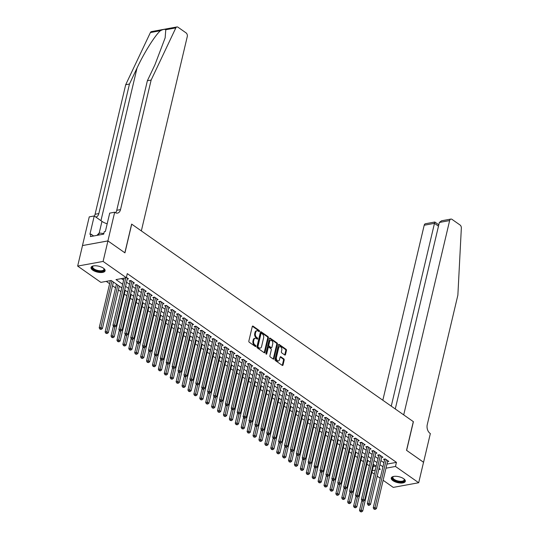 <?xml version="1.0" encoding="UTF-8"?>
<svg xmlns="http://www.w3.org/2000/svg" width="539" height="539" viewBox="0 0 539 539"><rect width="100%" height="100%" fill="white"/><g stroke="black" fill="none" stroke-linecap="round" stroke-linejoin="round"><path stroke-width="0.81" d="M259.495 331.317A0.64 0.418 79.6 0 0 259.219 330.468L253.054 326.142A0.91 0.6 79.6 0 0 252.279 326.54L248.856 341.025A0.91 0.6 79.6 0 0 249.247 342.238L255.419 346.564A0.64 0.418 79.6 0 0 255.681 345.438L254.886 344.879A2.911 1.913 79.6 0 1 253.633 340.998L253.923 339.792A2.911 1.913 79.6 0 1 255.257 338.229A2.911 1.913 79.6 0 1 256.389 338.519L257.184 339.078A0.64 0.418 79.6 0 0 257.453 337.953L256.652 337.394A2.911 1.913 79.6 0 1 255.405 333.513L255.688 332.307A2.911 1.913 79.6 0 1 257.022 330.744A2.911 1.913 79.6 0 1 258.154 331.034L258.956 331.593A0.64 0.418 79.6 0 0 259.495 331.317M258.794 331.485A0.64 0.418 79.6 0 0 258.531 330.596L252.387 326.284M255.257 346.449A0.64 0.418 79.6 0 0 254.994 345.56L254.199 345L254.886 344.879M257.029 338.97A0.64 0.418 79.6 0 0 256.766 338.081L255.964 337.515L256.652 337.394M392.924 480.66A7.236 3.025 13.3 0 1 391.247 478.012A7.236 3.025 13.3 0 1 396.152 476.314A7.236 3.025 13.3 0 1 403.65 478.693A7.236 3.025 13.3 0 1 405.328 481.34A7.236 3.025 13.3 0 1 400.416 483.038A7.236 3.025 13.3 0 1 392.924 480.66M92.701 270.127A7.236 3.025 13.3 0 1 91.024 267.485A7.236 3.025 13.3 0 1 95.929 265.788A7.236 3.025 13.3 0 1 103.421 268.166A7.236 3.025 13.3 0 1 105.098 270.814A7.236 3.025 13.3 0 1 100.193 272.512A7.236 3.025 13.3 0 1 92.701 270.127M284.72 354.965A0.91 0.6 79.6 0 0 285.495 354.568L286.452 350.505A0.91 0.6 79.6 0 0 286.061 349.292L279.209 344.488A0.91 0.6 79.6 0 0 278.441 344.886L275.018 359.372A0.91 0.6 79.6 0 0 275.409 360.578L282.261 365.388A0.91 0.6 79.6 0 0 283.029 364.991L284.188 360.079A0.91 0.6 79.6 0 0 283.797 358.866L280.866 356.811A0.91 0.6 79.6 0 0 280.098 357.209L279.519 359.641A2.432 1.604 79.6 0 1 278.407 360.948A2.432 1.604 79.6 0 1 276.783 359.937A2.432 1.604 79.6 0 1 276.413 357.465L278.67 347.924A2.432 1.604 79.6 0 1 279.781 346.624A2.432 1.604 79.6 0 1 281.405 347.635A2.432 1.604 79.6 0 1 281.776 350.107L281.398 351.697A0.91 0.6 79.6 0 0 281.789 352.91L284.72 354.965M107.908 240.906L124.853 252.791L131.637 224.096L141.339 230.901L187.269 36.591A2.783 1.826 79.6 0 0 186.076 32.892L178.005 27.226A2.783 1.826 79.6 0 0 176.92 26.95A2.783 1.826 79.6 0 0 175.835 27.887L151.136 80.068L120.514 209.604A6.495 4.265 -100.4 0 1 117.536 213.087A6.495 4.265 -100.4 0 1 115.016 212.44L114.686 212.211L107.908 240.906L82.467 245.568L107.935 240.933L124.94 252.858L131.725 224.163L413.312 421.619L406.534 450.314L423.539 462.246L418.695 482.742L393.261 487.397L383.128 480.289M107.935 240.933L103.09 261.428L126.308 277.706L116 279.6L122.656 284.269M386.955 464.092L396.441 462.361L127.278 273.61L126.308 277.706M396.441 462.361L395.478 466.457L418.695 482.742M268.395 337.838A0.91 0.6 79.6 0 0 268.004 336.626L261.152 331.822A0.91 0.6 79.6 0 0 260.384 332.219L256.955 346.705A0.91 0.6 79.6 0 0 257.346 347.918L264.198 352.722A0.91 0.6 79.6 0 0 264.972 352.324L268.395 337.838L267.708 337.966A0.91 0.6 79.6 0 0 267.317 336.754L260.485 331.963M270.18 338.155L277.033 342.959A0.91 0.6 79.6 0 1 277.423 344.172L274.001 358.657A0.91 0.6 79.6 0 1 273.226 359.055L270.295 357A0.91 0.6 79.6 0 1 269.904 355.787L271.292 349.912A0.91 0.6 79.6 0 0 270.901 348.699L268.961 347.332A0.91 0.6 79.6 0 0 268.186 347.729L266.744 353.847A0.64 0.418 79.6 0 1 265.929 353.281L269.412 338.553A0.91 0.6 79.6 0 1 270.18 338.155L269.527 338.276M127.244 279.108L128.504 278.879L126.382 277.39M133.16 283.258L134.42 283.029L130.869 280.536L129.151 280.853L130.189 281.58M139.075 287.408L140.335 287.172L136.785 284.686L135.067 285.003L136.104 285.724M144.991 291.552L146.251 291.323L142.7 288.837L140.982 289.147L142.02 289.874M150.907 295.702L152.166 295.473L148.616 292.98L146.898 293.297L147.935 294.024M156.822 299.852L158.082 299.617L154.531 297.13L152.813 297.447L153.851 298.168M162.738 303.996L163.997 303.767L160.447 301.281L158.729 301.591L159.766 302.318M168.653 308.146L169.913 307.917L166.362 305.424L164.644 305.741L165.682 306.469M174.569 312.297L175.829 312.068L172.285 309.575L170.56 309.891L171.597 310.619M180.484 316.44L181.744 316.211L178.2 313.725L176.475 314.035L177.513 314.763M186.4 320.59L187.66 320.361L184.116 317.875L182.398 318.185L183.428 318.913M192.315 324.741L193.575 324.512L190.031 322.019L188.313 322.335L189.344 323.063M198.231 328.891L199.491 328.655L195.947 326.169L194.229 326.486L195.259 327.207M204.146 333.035L205.413 332.806L201.862 330.319L200.144 330.629L201.175 331.357M210.062 337.185L211.328 336.956L207.778 334.463L206.06 334.78L207.091 335.507M215.977 341.335L217.244 341.099L213.693 338.613L211.975 338.93L213.006 339.651M221.893 345.479L223.159 345.25L219.609 342.764L217.891 343.073L218.922 343.801M227.808 349.629L229.075 349.4L225.524 346.907L223.806 347.224L224.837 347.951M233.724 353.779L234.991 353.55L231.44 351.057L229.722 351.374L230.753 352.102M239.639 357.93L240.906 357.694L237.355 355.208L235.637 355.524L236.668 356.245M245.562 362.073L246.822 361.844L243.271 359.358L241.553 359.668L242.59 360.396M251.477 366.224L252.737 365.994L249.186 363.502L247.468 363.818L248.506 364.546M257.393 370.374L258.653 370.138L255.102 367.652L253.384 367.969L254.421 368.689M263.308 374.517L264.568 374.288L261.017 371.802L259.299 372.112L260.337 372.84M269.224 378.668L270.484 378.439L266.933 375.946L265.215 376.262L266.253 376.99M275.139 382.818L276.399 382.589L272.849 380.096L271.13 380.413L272.168 381.14M281.055 386.968L282.315 386.732L278.764 384.246L277.046 384.563L278.084 385.284M286.97 391.112L288.23 390.883L284.68 388.397L282.962 388.707L283.999 389.434M292.886 395.262L294.146 395.033L290.595 392.54L288.877 392.857L289.915 393.585M298.801 399.412L300.061 399.177L296.511 396.691L294.793 397.007L295.83 397.728M304.717 403.556L305.977 403.327L302.426 400.841L300.708 401.151L301.746 401.878M310.632 407.706L311.892 407.477L308.342 404.984L306.624 405.301L307.661 406.029M316.548 411.857L317.808 411.621L314.257 409.135L312.539 409.451L313.577 410.179M322.463 416L323.723 415.771L320.173 413.285L318.455 413.595L319.492 414.323M328.379 420.15L329.639 419.921L326.088 417.429L324.37 417.745L325.408 418.473M334.295 424.301L335.554 424.072L332.004 421.579L330.286 421.896L331.323 422.623M340.21 428.451L341.47 428.215L337.919 425.729L336.201 426.046L337.239 426.767M346.126 432.595L347.385 432.366L343.835 429.879L342.117 430.189L343.154 430.917M352.041 436.745L353.301 436.516L349.757 434.023L348.032 434.34L349.07 435.067M357.957 440.895L359.217 440.659L355.673 438.173L353.948 438.49L354.985 439.211M363.872 445.039L365.132 444.81L361.588 442.324L359.87 442.634L360.901 443.361M369.788 449.189L371.048 448.96L367.504 446.467L365.786 446.784L366.816 447.511M375.703 453.339L376.963 453.11L373.419 450.617L371.701 450.934L372.732 451.662M381.619 457.49L382.885 457.254L379.335 454.768L377.617 455.084L378.647 455.805M121.403 278.609L123.626 280.165M126.517 282.193L129.542 284.316M132.432 286.344L135.457 288.466M138.348 290.487L141.373 292.61M144.263 294.638L147.288 296.76M150.179 298.788L153.204 300.91M156.094 302.931L159.12 305.054M162.01 307.082L165.035 309.204M167.925 311.232L170.951 313.354M173.841 315.382L176.866 317.505M179.756 319.526L182.782 321.648M185.672 323.676L188.697 325.799M191.588 327.827L194.613 329.949M197.503 331.97L200.528 334.092M203.419 336.12L206.444 338.243M209.334 340.271L212.359 342.393M215.25 344.421L218.275 346.543M221.165 348.565L224.19 350.687M227.081 352.715L230.106 354.837M232.996 356.865L236.021 358.987M238.912 361.009L241.937 363.131M244.827 365.159L247.852 367.281M250.743 369.309L253.775 371.432M256.658 373.453L259.69 375.575M262.574 377.603L265.606 379.726M268.489 381.753L271.521 383.876M274.405 385.904L277.437 388.026M280.32 390.047L283.352 392.17M286.243 394.198L289.268 396.32M292.158 398.348L295.183 400.47M298.074 402.492L301.099 404.614M303.989 406.642L307.014 408.764M309.905 410.792L312.93 412.914M315.82 414.942L318.845 417.065M321.736 419.086L324.761 421.208M327.651 423.236L330.676 425.359M333.567 427.387L336.592 429.509M339.482 431.53L342.508 433.652M345.398 435.68L348.423 437.803M351.313 439.831L354.339 441.953M357.229 443.981L360.254 446.097M363.145 448.125L366.17 450.247M369.06 452.275L372.085 454.397M374.976 456.425L378.001 458.548M380.891 460.569L383.916 462.691M387.534 461.633L388.801 461.404L385.25 458.918L383.532 459.228L384.563 459.956M106.277 281.378L109.633 283.73M112.516 285.751L115.548 287.873M118.432 289.901L120.911 291.639M124.347 294.051L126.827 295.79M130.263 298.195L132.742 299.933M136.185 302.345L138.658 304.084M142.101 306.496L144.573 308.234M148.016 310.646L150.489 312.377M153.932 314.789L156.404 316.528M159.847 318.94L162.327 320.678M165.763 323.09L168.242 324.828M171.678 327.234L174.158 328.972M177.594 331.384L180.073 333.122M183.509 335.534L185.989 337.273M189.425 339.678L191.904 341.416M195.34 343.828L197.82 345.566M201.256 347.978L203.735 349.717M207.171 352.129L209.651 353.867M213.087 356.272L215.566 358.011M219.002 360.423L221.482 362.161M224.918 364.573L227.397 366.311M230.833 368.716L233.313 370.455M236.749 372.867L239.228 374.605M242.665 377.017L245.144 378.755M248.58 381.167L251.059 382.899M254.496 385.311L256.975 387.049M260.411 389.461L262.891 391.199M266.327 393.611L268.806 395.35M272.242 397.755L274.722 399.493M278.158 401.905L280.637 403.644M284.073 406.056L286.553 407.794M289.989 410.199L292.468 411.937M295.904 414.35L298.384 416.088M301.82 418.5L304.299 420.238M307.735 422.65L310.215 424.388M313.658 426.794L316.13 428.532M319.573 430.944L322.046 432.682M325.489 435.094L327.961 436.833M331.404 439.238L333.877 440.976M337.32 443.388L339.799 445.126M343.235 447.538L345.715 449.277M349.151 451.689L351.63 453.427M355.066 455.832L357.546 457.571M360.982 459.983L363.461 461.721M366.897 464.133L369.377 465.871M373.204 466.612L375.919 466.114M82.501 245.589L77.656 266.084L103.09 261.428M380.238 478.261L377.212 476.146M374.322 474.118L371.843 472.38M121.794 287.914L111.182 280.475L100.874 282.362L77.656 266.084M378.776 469.516L380.352 469.226L379.058 468.324M376.168 466.296L373.143 464.173M370.253 462.145L367.227 460.023M364.337 457.995L361.312 455.873M358.422 453.851L355.396 451.729M352.506 449.701L349.481 447.579M346.59 445.551L343.565 443.429M340.675 441.407L337.65 439.285M334.759 437.257L331.734 435.135M328.844 433.107L325.819 430.984M322.928 428.956L319.903 426.834M317.013 424.813L313.988 422.691M311.097 420.663L308.072 418.54M305.182 416.512L302.157 414.39M299.266 412.369L296.241 410.246M293.351 408.218L290.326 406.096M287.435 404.068L284.41 401.946M281.52 399.925L278.495 397.802M275.604 395.774L272.579 393.652M269.689 391.624L266.664 389.502M263.773 387.474L260.748 385.351M257.858 383.33L254.826 381.208M251.942 379.18L248.91 377.057M246.027 375.029L242.995 372.907M240.111 370.886L237.079 368.764M234.196 366.736L231.164 364.613M228.273 362.585L225.248 360.463M222.358 358.435L219.333 356.313M216.442 354.291L213.417 352.169M210.527 350.141L207.502 348.019M204.611 345.991L201.586 343.869M198.696 341.847L195.67 339.725M192.78 337.697L189.755 335.575M186.865 333.547L183.839 331.424M180.949 329.396L177.924 327.281M175.034 325.253L172.008 323.13M169.118 321.103L166.093 318.98M163.202 316.952L160.177 314.83M157.287 312.809L154.262 310.686M151.371 308.658L148.346 306.536M145.456 304.508L142.431 302.386M139.54 300.364L136.515 298.242M133.625 296.214L130.6 294.092M127.709 292.064L124.684 289.942M372.24 470.709L375.259 470.156M385.985 468.196L395.478 466.457M125.547 286.29L128.572 288.412M131.462 290.44L134.487 292.562M137.378 294.59L140.403 296.713M143.293 298.734L146.318 300.856M149.209 302.884L152.234 305.007M155.124 307.035L158.149 309.157M161.04 311.185L164.065 313.307M166.955 315.328L169.98 317.451M172.871 319.479L175.896 321.601M178.786 323.629L181.811 325.751M184.702 327.773L187.727 329.895M190.617 331.923L193.642 334.045M196.533 336.073L199.558 338.196M202.448 340.224L205.474 342.346M208.364 344.367L211.389 346.489M214.279 348.517L217.305 350.64M220.195 352.668L223.227 354.79M226.111 356.811L229.142 358.934M232.026 360.962L235.058 363.084M237.942 365.112L240.973 367.234M243.857 369.262L246.889 371.378M249.779 373.406L252.804 375.528M255.695 377.556L258.72 379.678M261.61 381.706L264.636 383.829M267.526 385.85L270.551 387.972M273.441 390L276.467 392.123M279.357 394.15L282.382 396.273M285.272 398.294L288.298 400.416M291.188 402.444L294.213 404.567M297.104 406.595L300.129 408.717M303.019 410.745L306.044 412.867M308.935 414.889L311.96 417.011M314.85 419.039L317.875 421.161M320.766 423.189L323.791 425.311M326.681 427.333L329.706 429.455M332.597 431.483L335.622 433.605M338.512 435.633L341.537 437.756M344.428 439.784L347.453 441.906M350.343 443.927L353.368 446.049M356.259 448.077L359.284 450.2M362.174 452.228L365.199 454.35M368.09 456.371L371.115 458.494M374.005 460.522L377.031 462.644M379.921 464.672L382.946 466.794M257.022 330.744L256.335 330.872A2.911 1.913 79.6 0 0 255.001 332.435L255.688 332.307M255.964 337.515A2.911 1.913 79.6 0 1 254.718 333.641L255.001 332.435M255.257 338.229L254.57 338.357A2.911 1.913 79.6 0 0 253.236 339.92L253.923 339.792M254.199 345A2.911 1.913 79.6 0 1 252.946 341.126L253.236 339.92M264.177 352.708A0.91 0.6 79.6 0 0 264.285 352.452L267.708 337.966M261.523 333.398A0.64 0.418 79.6 0 0 260.984 333.675L257.979 346.388A0.64 0.418 79.6 0 0 258.255 347.237L259.097 347.83A2.911 1.913 79.6 0 0 260.229 348.12A2.911 1.913 79.6 0 0 261.563 346.557L263.618 337.865A2.911 1.913 79.6 0 0 262.365 333.985L261.523 333.398M260.836 333.52A0.64 0.418 79.6 0 0 260.297 333.803L260.984 333.675M260.229 348.12L259.542 348.248A2.911 1.913 79.6 0 1 258.41 347.951L257.568 347.365A0.64 0.418 79.6 0 1 257.292 346.516L260.297 333.803M269.513 338.297L276.345 343.087L277.033 342.959M273.206 359.041A0.91 0.6 79.6 0 0 273.313 358.779L276.736 344.293A0.91 0.6 79.6 0 0 276.345 343.087M268.604 347.244L267.917 347.372A0.91 0.6 79.6 0 0 267.499 347.857L266.057 353.975L266.744 353.847M272.734 343.815A2.432 1.604 79.6 0 0 272.363 341.342A2.432 1.604 79.6 0 0 270.746 340.331A2.432 1.604 79.6 0 0 269.628 341.638L268.833 344.994A0.91 0.6 79.6 0 0 269.224 346.206L271.171 347.574A0.91 0.6 79.6 0 0 271.939 347.177L272.734 343.815M270.746 340.331L270.059 340.453A2.432 1.604 79.6 0 0 268.941 341.76L269.628 341.638M271.521 347.662L270.834 347.79A0.91 0.6 79.6 0 1 270.484 347.695L268.537 346.334A0.91 0.6 79.6 0 1 268.146 345.122L268.941 341.76M279.781 346.624L279.094 346.745A2.432 1.604 79.6 0 0 277.983 348.053L278.67 347.924M278.407 360.948L277.72 361.076A2.432 1.604 79.6 0 1 276.096 360.065A2.432 1.604 79.6 0 1 275.725 357.593L277.983 348.053M282.241 365.368A0.91 0.6 79.6 0 0 282.342 365.112L283.501 360.207A0.91 0.6 79.6 0 0 283.11 358.994L280.199 356.953M284.7 354.952A0.91 0.6 79.6 0 0 284.808 354.689L285.764 350.626A0.91 0.6 79.6 0 0 285.374 349.413L278.542 344.623M110.36 280.63L99.203 327.827L100.921 327.51L102.403 328.547L113.399 282.032M111.917 280.994L100.598 328.985L99.91 329.107L101.191 329.396L100.598 328.985M102.403 328.547L101.191 329.396M99.91 329.107L99.203 327.827M124.111 278.111L112.954 325.307L114.672 324.997L125.83 277.794M114.349 326.466L113.662 326.594L114.942 326.883L114.349 326.466L114.672 324.997L116.154 326.034L127.467 278.151M112.954 325.307L113.662 326.594M114.942 326.883L116.154 326.034M96.198 270.625A6.259 2.614 13.3 0 1 93.085 266.044A6.259 2.614 13.3 0 1 93.335 265.936A5.794 2.425 -166.7 0 0 92.674 266.751A5.794 2.425 -166.7 0 0 96.441 270.059A5.794 2.425 -166.7 0 0 103.953 269.412A5.794 2.425 -166.7 0 0 103.724 268.388A6.259 2.614 13.3 0 1 103.906 268.597A6.259 2.614 13.3 0 1 102.639 271.198A6.259 2.614 13.3 0 1 96.198 270.625M91.192 267.088A7.189 3.005 -166.7 0 0 95.895 270.942A7.189 3.005 -166.7 0 0 105.132 270.383M103.825 233.535L99.156 233.023L96.912 235.388M98.671 235.071L99.156 233.023M396.421 481.152A6.259 2.614 13.3 0 1 393.308 476.57A6.259 2.614 13.3 0 1 393.558 476.463A5.794 2.425 -166.7 0 0 392.897 477.278A5.794 2.425 -166.7 0 0 396.664 480.586A5.794 2.425 -166.7 0 0 404.176 479.946A5.794 2.425 -166.7 0 0 403.947 478.915A6.259 2.614 13.3 0 1 404.129 479.124A6.259 2.614 13.3 0 1 402.862 481.725A6.259 2.614 13.3 0 1 396.421 481.152M391.415 477.615A7.189 3.005 -166.7 0 0 396.118 481.468A7.189 3.005 -166.7 0 0 405.355 480.909M151.136 80.068L147.369 80.756L154.942 64.761L165.15 37.845L165.776 29.733C164.779 29.025 163.007 29.349 160.46 30.703C155.151 35.15 144.095 52.775 137.034 68.035L129.461 84.037L98.839 213.572A6.495 4.265 -100.4 0 1 95.868 217.055A6.495 4.265 -100.4 0 1 95.814 217.062M129.461 84.037L125.695 84.724L95.073 214.266A6.495 4.265 -100.4 0 1 94.365 216.045M115.535 212.757A6.495 4.265 -100.4 0 0 116.747 210.298L147.369 80.756M160.46 30.703L150.401 32.549L125.695 84.724M114.686 212.211L109.707 213.127L105.361 231.494L104.263 231.696L103.683 234.155L90.411 236.581L90.997 234.121L89.898 234.324L94.237 215.957L89.252 216.873L82.467 245.568M107.18 223.793A10.436 4.359 13.3 0 1 101.959 221.374L94.237 215.957M150.401 32.549A2.783 1.826 -100.4 0 1 151.486 31.606L176.92 26.95M93.658 235.988L90.997 234.121M423.533 462.273L406.622 450.382L413.406 421.687L403.704 414.882L449.634 220.572L439.359 222.452L395.269 408.966M439.359 222.452L441.549 220.795L450.907 219.077A2.783 1.826 79.6 0 1 451.992 219.36L460.063 225.019A2.783 1.826 79.6 0 1 461.344 228.098L457.867 295.156L427.245 424.698A6.495 4.265 79.6 0 0 430.028 433.343L430.351 433.572L423.566 462.267M391.26 406.157L434.474 223.348L424.2 225.228A2.783 1.826 -100.4 0 1 425.473 223.739L434.832 222.021L438.8 224.803M382.825 400.241L424.2 225.228M450.907 219.077A2.783 1.826 79.6 0 0 449.634 220.572M434.771 222.506L434.474 223.348L438.483 226.158M116.424 284.154L105.118 331.977L106.837 331.66L108.319 332.698L119.314 286.175M117.839 285.144L106.513 333.129L105.826 333.257L107.106 333.547L106.513 333.129M108.319 332.698L107.106 333.547M105.826 333.257L105.118 331.977M113.399 326.122L111.034 336.12L112.752 335.81L114.234 336.848L125.23 290.326M114.861 326.897L112.429 337.279L111.741 337.407L113.022 337.697L112.429 337.279M114.234 336.848L113.022 337.697M111.741 337.407L111.034 336.12M119.314 330.266L116.95 340.271L118.668 339.954L120.15 340.992L131.145 294.476M120.776 331.04L118.344 341.43L117.657 341.551L118.937 341.841L118.344 341.43M120.15 340.992L118.937 341.841M117.657 341.551L116.95 340.271M125.23 334.416L122.865 344.421L124.583 344.104L126.065 345.142L137.061 298.626M126.692 335.191L124.26 345.573L123.572 345.701L124.853 345.991L124.26 345.573M126.065 345.142L124.853 345.991M123.572 345.701L122.865 344.421M131.199 280.765L130.344 280.92L118.87 329.457L120.588 329.14L131.907 281.264M120.264 330.616L119.577 330.737L120.17 331.155L120.857 331.027L120.264 330.616L120.588 329.14L122.07 330.178L133.382 282.301M118.87 329.457L119.577 330.737M120.857 331.027L122.07 330.178M137.115 284.915L136.259 285.07L124.785 333.607L126.503 333.291L137.822 285.414M126.18 334.766L125.493 334.887L126.086 335.305L126.773 335.177L126.18 334.766L126.503 333.291L127.986 334.328L139.298 286.452M124.785 333.607L125.493 334.887M126.773 335.177L127.986 334.328M143.03 289.059L142.175 289.221L130.701 337.758L132.419 337.441L143.738 289.558M132.095 338.91L131.408 339.038L132.688 339.327L132.095 338.91L132.419 337.441L133.901 338.479L145.22 290.595M130.701 337.758L131.408 339.038M132.688 339.327L133.901 338.479M148.946 293.209L148.09 293.364L136.616 341.901L138.334 341.591L149.653 293.708M138.011 343.06L137.324 343.188L138.604 343.471L138.011 343.06L138.334 341.591L139.817 342.622L151.136 294.745M136.616 341.901L137.324 343.188M138.604 343.471L139.817 342.622M131.145 338.566L128.781 348.565L130.505 348.255L131.981 349.292L142.976 302.77M132.607 339.341L130.175 349.723L129.488 349.851L130.768 350.141L130.175 349.723M131.981 349.292L130.768 350.141M129.488 349.851L128.781 348.565M154.861 297.36L154.006 297.515L142.532 346.051L144.25 345.735L155.569 297.858M143.926 347.21L143.239 347.332L143.832 347.749L144.519 347.621L143.926 347.21L144.25 345.735L145.732 346.772L157.051 298.896M142.532 346.051L143.239 347.332M144.519 347.621L145.732 346.772M137.061 342.716L134.696 352.715L136.421 352.398L137.896 353.436L148.892 306.92M138.523 343.491L136.091 353.874L135.404 354.002L136.684 354.285L136.091 353.874M137.896 353.436L136.684 354.285M135.404 354.002L134.696 352.715M160.777 301.51L159.921 301.665L148.447 350.202L150.165 349.885L161.484 302.002M149.842 351.354L149.155 351.482L150.435 351.772L149.842 351.354L150.165 349.885L151.648 350.923L162.967 303.039M148.447 350.202L149.155 351.482M150.435 351.772L151.648 350.923M142.976 346.86L140.618 356.865L142.336 356.548L143.812 357.586L154.808 311.07M144.439 347.635L142.013 358.024L141.319 358.145L142.599 358.435L142.013 358.024M143.812 357.586L142.599 358.435M141.319 358.145L140.618 356.865M166.692 305.653L165.837 305.808L154.363 354.345L156.081 354.035L167.4 306.152M155.758 355.504L155.07 355.632L156.35 355.922L155.758 355.504L156.081 354.035L157.563 355.073L168.882 307.19M154.363 354.345L155.07 355.632M156.35 355.922L157.563 355.073M148.892 351.01L146.534 361.015L148.252 360.699L149.727 361.736L160.723 315.214M150.354 351.785L147.929 362.168L147.241 362.296L148.515 362.585L147.929 362.168M149.727 361.736L148.515 362.585M147.241 362.296L146.534 361.015M172.608 309.804L171.752 309.959L160.278 358.496L161.996 358.179L173.315 310.302M161.673 359.654L160.986 359.776L161.579 360.193L162.266 360.065L161.673 359.654L161.996 358.179L163.479 359.217L174.798 311.34M160.278 358.496L160.986 359.776M162.266 360.065L163.479 359.217M154.814 355.161L152.449 365.159L154.167 364.849L155.643 365.887L166.639 319.364M156.27 355.935L153.844 366.318L153.157 366.446L154.43 366.736L153.844 366.318M155.643 365.887L154.43 366.736M153.157 366.446L152.449 365.159M178.524 313.954L177.668 314.109L166.194 362.646L167.912 362.329L179.231 314.453M167.589 363.798L166.901 363.926L168.181 364.216L167.589 363.798L167.912 362.329L169.394 363.367L180.713 315.483M166.194 362.646L166.901 363.926M168.181 364.216L169.394 363.367M160.73 359.304L158.365 369.309L160.083 368.993L161.559 370.03L172.554 323.515M162.185 360.079L159.76 370.468L159.072 370.589L160.346 370.879L159.76 370.468M161.559 370.03L160.346 370.879M159.072 370.589L158.365 369.309M184.439 318.098L183.583 318.259L172.109 366.789L173.827 366.48L185.147 318.596M173.504 367.948L172.817 368.076L174.097 368.366L173.504 367.948L173.827 366.48L175.31 367.517L186.629 319.634M172.109 366.789L172.817 368.076M174.097 368.366L175.31 367.517M166.645 363.454L164.28 373.46L165.999 373.143L167.474 374.181L178.47 327.665M168.101 364.229L165.675 374.612L164.988 374.74L166.261 375.029L165.675 374.612M167.474 374.181L166.261 375.029M164.988 374.74L164.28 373.46M190.355 322.248L189.499 322.403L178.025 370.94L179.743 370.623L191.062 322.746M179.42 372.099L178.732 372.227L180.013 372.51L179.42 372.099L179.743 370.623L181.225 371.661L192.544 323.784M178.025 370.94L178.732 372.227M180.013 372.51L181.225 371.661M172.561 367.605L170.196 377.603L171.914 377.293L173.39 378.331L184.385 331.808M174.016 368.38L171.591 378.762L170.903 378.89L172.177 379.18L171.591 378.762M173.39 378.331L172.177 379.18M170.903 378.89L170.196 377.603M196.27 326.398L195.414 326.553L183.94 375.09L185.659 374.773L196.978 326.897M185.335 376.249L184.648 376.37L185.241 376.788L185.928 376.66L185.335 376.249L185.659 374.773L187.141 375.811L198.46 327.934M183.94 375.09L184.648 376.37M185.928 376.66L187.141 375.811M178.476 371.755L176.112 381.753L177.83 381.437L179.305 382.474L190.301 335.959M179.938 372.53L177.506 382.912L176.819 383.04L178.099 383.323L177.506 382.912M179.305 382.474L178.099 383.323M176.819 383.04L176.112 381.753M202.186 330.548L201.33 330.703L189.856 379.24L191.574 378.924L202.893 331.04M191.251 380.393L190.563 380.521L191.844 380.81L191.251 380.393L191.574 378.924L193.056 379.961L204.375 332.078M189.856 379.24L190.563 380.521M191.844 380.81L193.056 379.961M184.392 375.899L182.027 385.904L183.745 385.587L185.221 386.625L196.216 340.109M185.854 376.673L183.422 387.063L182.734 387.184L184.015 387.474L183.422 387.063M185.221 386.625L184.015 387.474M182.734 387.184L182.027 385.904M208.101 334.692L207.245 334.847L195.772 383.384L197.49 383.074L208.809 335.191M197.166 384.543L196.479 384.671L197.759 384.961L197.166 384.543L197.49 383.074L198.972 384.112L210.291 336.228M195.772 383.384L196.479 384.671M197.759 384.961L198.972 384.112M190.307 380.049L187.943 390.054L189.661 389.737L191.136 390.775L202.132 344.253M191.769 380.824L189.337 391.206L188.65 391.334L189.93 391.624L189.337 391.206M191.136 390.775L189.93 391.624M188.65 391.334L187.943 390.054M214.017 338.842L213.161 338.997L201.687 387.534L203.412 387.218L214.724 339.341M203.082 388.693L202.394 388.814L202.987 389.232L203.675 389.104L203.082 388.693L203.412 387.218L204.887 388.255L216.206 340.378M201.687 387.534L202.394 388.814M203.675 389.104L204.887 388.255M196.223 384.199L193.858 394.198L195.576 393.888L197.052 394.919L208.054 348.403M197.685 384.974L195.253 395.356L194.566 395.485L195.846 395.774L195.253 395.356M197.052 394.919L195.846 395.774M194.566 395.485L193.858 394.198M219.932 342.993L219.077 343.148L207.603 391.685L209.327 391.368L220.64 343.484M208.997 392.837L208.31 392.965L208.903 393.382L209.59 393.254L208.997 392.837L209.327 391.368L210.803 392.405L222.122 344.522M207.603 391.685L208.31 392.965M209.59 393.254L210.803 392.405M202.138 388.343L199.774 398.348L201.492 398.031L202.967 399.069L213.97 352.553M203.601 389.118L201.168 399.507L200.481 399.628L201.761 399.918L201.168 399.507M202.967 399.069L201.761 399.918M200.481 399.628L199.774 398.348M225.848 347.136L224.992 347.298L213.518 395.828L215.243 395.518L226.555 347.635M214.92 396.987L214.226 397.115L215.506 397.405L214.92 396.987L215.243 395.518L216.718 396.556L228.037 348.672M213.518 395.828L214.226 397.115M215.506 397.405L216.718 396.556M208.054 392.493L205.689 402.498L207.407 402.182L208.883 403.219L219.885 356.697M209.516 393.268L207.084 403.65L206.397 403.778L207.677 404.068L207.084 403.65M208.883 403.219L207.677 404.068M206.397 403.778L205.689 402.498M231.763 351.287L230.908 351.441L219.44 399.978L221.158 399.662L232.477 351.785M220.835 401.137L220.148 401.259L220.734 401.676L221.421 401.548L220.835 401.137L221.158 399.662L222.634 400.699L233.953 352.823M219.44 399.978L220.148 401.259M221.421 401.548L222.634 400.699M213.97 396.643L211.605 406.642L213.323 406.332L214.798 407.369L225.801 360.847M215.432 397.418L212.999 407.801L212.312 407.929L213.592 408.218L212.999 407.801M214.798 407.369L213.592 408.218M212.312 407.929L211.605 406.642M237.679 355.437L236.823 355.592L225.356 404.129L227.074 403.812L238.393 355.935M226.751 405.288L226.063 405.409L226.649 405.827L227.337 405.699L226.751 405.288L227.074 403.812L228.549 404.85L239.868 356.973M225.356 404.129L226.063 405.409M227.337 405.699L228.549 404.85M219.885 400.787L217.52 410.792L219.238 410.475L220.721 411.513L231.716 364.997M221.347 401.568L218.915 411.951L218.228 412.072L219.508 412.362L218.915 411.951M220.721 411.513L219.508 412.362M218.228 412.072L217.52 410.792M243.594 359.58L242.745 359.742L231.271 408.279L232.989 407.962L244.308 360.079M232.666 409.431L231.979 409.559L233.252 409.849L232.666 409.431L232.989 407.962L234.465 409L245.784 361.117M231.271 408.279L231.979 409.559M233.252 409.849L234.465 409M225.801 404.937L223.436 414.942L225.154 414.626L226.636 415.663L237.632 369.148M227.263 405.712L224.83 416.095L224.143 416.223L225.423 416.512L224.83 416.095M226.636 415.663L225.423 416.512M224.143 416.223L223.436 414.942M249.51 363.731L248.661 363.886L237.187 412.423L238.905 412.113L250.224 364.229M238.582 413.581L237.894 413.709L239.168 413.999L238.582 413.581L238.905 412.113L240.381 413.144L251.7 365.267M237.187 412.423L237.894 413.709M239.168 413.999L240.381 413.144M231.716 409.088L229.351 419.093L231.069 418.776L232.552 419.814L243.547 373.291M233.178 409.862L230.746 420.245L230.059 420.373L231.339 420.663L230.746 420.245M232.552 419.814L231.339 420.663M230.059 420.373L229.351 419.093M255.425 367.881L254.576 368.036L243.102 416.573L244.821 416.256L256.14 368.38M244.497 417.732L243.81 417.853L244.396 418.271L245.083 418.143L244.497 417.732L244.821 416.256L246.296 417.294L257.615 369.417M243.102 416.573L243.81 417.853M245.083 418.143L246.296 417.294M237.632 413.238L235.267 423.236L236.985 422.926L238.467 423.957L249.463 377.441M239.094 414.013L236.661 424.395L235.974 424.523L237.254 424.806L236.661 424.395M238.467 423.957L237.254 424.806M235.974 424.523L235.267 423.236M261.341 372.031L260.492 372.186L249.018 420.723L250.736 420.407L262.055 372.523M250.413 421.875L249.725 422.003L250.312 422.421L251.006 422.293L250.413 421.875L250.736 420.407L252.212 421.444L263.531 373.561M249.018 420.723L249.725 422.003M251.006 422.293L252.212 421.444M243.547 417.381L241.182 427.387L242.9 427.07L244.383 428.107L255.378 381.592M245.009 418.156L242.577 428.545L241.89 428.667L243.17 428.956L242.577 428.545M244.383 428.107L243.17 428.956M241.89 428.667L241.182 427.387M267.256 376.175L266.407 376.33L254.934 424.867L256.652 424.557L267.971 376.673M256.328 426.026L255.641 426.154L256.921 426.443L256.328 426.026L256.652 424.557L258.127 425.594L269.446 377.711M254.934 424.867L255.641 426.154M256.921 426.443L258.127 425.594M249.463 421.532L247.098 431.537L248.816 431.22L250.298 432.258L261.294 385.735M250.925 422.306L248.492 432.689L247.805 432.817L249.085 433.107L248.492 432.689M250.298 432.258L249.085 433.107M247.805 432.817L247.098 431.537M273.172 380.325L272.323 380.48L260.849 429.017L262.567 428.7L273.886 380.824M262.244 430.176L261.556 430.297L262.149 430.715L262.837 430.587L262.244 430.176L262.567 428.7L264.043 429.738L275.362 381.861M260.849 429.017L261.556 430.297M262.837 430.587L264.043 429.738M255.378 425.682L253.013 435.68L254.731 435.371L256.214 436.408L267.209 389.886M256.84 426.457L254.408 436.839L253.721 436.967L255.001 437.257L254.408 436.839M256.214 436.408L255.001 437.257M253.721 436.967L253.013 435.68M279.087 384.475L278.239 384.63L266.765 433.167L268.483 432.851L279.802 384.974M268.159 434.319L267.472 434.447L268.065 434.865L268.752 434.737L268.159 434.319L268.483 432.851L269.958 433.888L281.277 386.005M266.765 433.167L267.472 434.447M268.752 434.737L269.958 433.888M261.294 429.826L258.929 439.831L260.647 439.514L262.129 440.552L273.125 394.036M262.756 430.6L260.324 440.99L259.636 441.111L260.916 441.401L260.324 440.99M262.129 440.552L260.916 441.401M259.636 441.111L258.929 439.831M285.003 388.619L284.154 388.781L272.68 437.311L274.398 437.001L285.717 389.118M274.075 438.47L273.388 438.598L274.668 438.887L274.075 438.47L274.398 437.001L275.874 438.039L287.193 390.155M272.68 437.311L273.388 438.598M274.668 438.887L275.874 438.039M267.209 433.976L264.844 443.981L266.562 443.664L268.045 444.702L279.04 398.186M268.671 434.751L266.239 445.133L265.552 445.261L266.832 445.551L266.239 445.133M268.045 444.702L266.832 445.551M265.552 445.261L264.844 443.981M290.925 392.769L290.07 392.924L278.596 441.461L280.314 441.151L291.633 393.268M279.99 442.62L279.303 442.748L279.896 443.159L280.583 443.031L279.99 442.62L280.314 441.151L281.789 442.182L293.108 394.305M278.596 441.461L279.303 442.748M280.583 443.031L281.789 442.182M273.125 438.126L270.76 448.125L272.478 447.815L273.96 448.852L284.956 402.33M274.587 438.901L272.155 449.283L271.467 449.411L272.747 449.701L272.155 449.283M273.96 448.852L272.747 449.701M271.467 449.411L270.76 448.125M296.841 396.92L295.985 397.075L284.511 445.612L286.229 445.295L297.548 397.418M285.906 446.77L285.219 446.892L285.811 447.309L286.499 447.181L285.906 446.77L286.229 445.295L287.705 446.332L299.024 398.456M284.511 445.612L285.219 446.892M286.499 447.181L287.705 446.332M279.04 442.276L276.675 452.275L278.393 451.958L279.876 452.996L290.871 406.48M280.502 443.051L278.07 453.434L277.383 453.562L278.663 453.845L278.07 453.434M279.876 452.996L278.663 453.845M277.383 453.562L276.675 452.275M302.756 401.07L301.901 401.225L290.427 449.762L292.145 449.445L303.464 401.562M291.821 450.914L291.134 451.042L291.727 451.46L292.414 451.332L291.821 450.914L292.145 449.445L293.627 450.483L304.939 402.599M290.427 449.762L291.134 451.042M292.414 451.332L293.627 450.483M284.956 446.42L282.591 456.425L284.309 456.109L285.791 457.146L296.787 410.63M286.418 447.195L283.986 457.584L283.298 457.705L284.579 457.995L283.986 457.584M285.791 457.146L284.579 457.995M283.298 457.705L282.591 456.425M308.672 405.213L307.816 405.368L296.342 453.905L298.06 453.595L309.379 405.712M297.737 455.064L297.05 455.192L298.33 455.482L297.737 455.064L298.06 453.595L299.543 454.633L310.855 406.75M296.342 453.905L297.05 455.192M298.33 455.482L299.543 454.633M290.871 450.57L288.506 460.575L290.225 460.259L291.707 461.296L302.702 414.774M292.333 451.345L289.901 461.728L289.214 461.856L290.494 462.145L289.901 461.728M291.707 461.296L290.494 462.145M289.214 461.856L288.506 460.575M314.587 409.364L313.732 409.519L302.258 458.056L303.976 457.739L315.295 409.862M303.652 459.215L302.965 459.336L303.558 459.754L304.245 459.626L303.652 459.215L303.976 457.739L305.458 458.777L316.77 410.9M302.258 458.056L302.965 459.336M304.245 459.626L305.458 458.777M296.787 454.721L294.422 464.719L296.14 464.409L297.622 465.447L308.618 418.924M298.249 455.495L295.817 465.878L295.129 466.006L296.41 466.296L295.817 465.878M297.622 465.447L296.41 466.296M295.129 466.006L294.422 464.719M320.503 413.514L319.647 413.669L308.173 462.206L309.891 461.889L321.21 414.013M309.568 463.358L308.881 463.486L310.161 463.776L309.568 463.358L309.891 461.889L311.374 462.927L322.693 415.043M308.173 462.206L308.881 463.486M310.161 463.776L311.374 462.927M302.702 458.864L300.338 468.869L302.056 468.553L303.538 469.59L314.533 423.075M304.164 459.639L301.732 470.028L301.045 470.149L302.325 470.439L301.732 470.028M303.538 469.59L302.325 470.439M301.045 470.149L300.338 468.869M326.418 417.658L325.563 417.819L314.089 466.35L315.807 466.04L327.126 418.156M315.483 467.508L314.796 467.636L316.076 467.926L315.483 467.508L315.807 466.04L317.289 467.077L328.608 419.194M314.089 466.35L314.796 467.636M316.076 467.926L317.289 467.077M308.618 463.014L306.253 473.02L307.978 472.703L309.453 473.741L320.449 427.225M310.08 463.789L307.648 474.172L306.961 474.3L308.241 474.589L307.648 474.172M309.453 473.741L308.241 474.589M306.961 474.3L306.253 473.02M332.334 421.808L331.478 421.963L320.004 470.5L321.722 470.183L333.041 422.306M321.399 471.659L320.712 471.787L321.305 472.198L321.992 472.07L321.399 471.659L321.722 470.183L323.205 471.221L334.524 423.344M320.004 470.5L320.712 471.787M321.992 472.07L323.205 471.221M314.533 467.165L312.169 477.163L313.893 476.853L315.369 477.891L326.364 431.368M315.995 467.94L313.563 478.322L312.876 478.45L314.156 478.74L313.563 478.322M315.369 477.891L314.156 478.74M312.876 478.45L312.169 477.163M338.249 425.958L337.394 426.113L325.92 474.65L327.638 474.333L338.957 426.457M327.314 475.809L326.627 475.93L327.22 476.348L327.907 476.22L327.314 475.809L327.638 474.333L329.12 475.371L340.439 427.494M325.92 474.65L326.627 475.93M327.907 476.22L329.12 475.371M320.449 471.308L318.091 481.314L319.809 480.997L321.284 482.034L332.28 435.519M321.911 472.09L319.486 482.472L318.792 482.594L320.072 482.883L319.486 482.472M321.284 482.034L320.072 482.883M318.792 482.594L318.091 481.314M344.165 430.102L343.309 430.263L331.835 478.8L333.553 478.484L344.872 430.6M333.23 479.953L332.543 480.081L333.136 480.498L333.823 480.37L333.23 479.953L333.553 478.484L335.036 479.521L346.355 431.638M331.835 478.8L332.543 480.081M333.823 480.37L335.036 479.521M326.364 475.459L324.006 485.464L325.724 485.147L327.2 486.185L338.196 439.669M327.827 476.233L325.401 486.623L324.714 486.744L325.987 487.034L325.401 486.623M327.2 486.185L325.987 487.034M324.714 486.744L324.006 485.464M350.08 434.252L349.225 434.407L337.751 482.944L339.469 482.634L350.788 434.751M339.146 484.103L338.458 484.231L339.738 484.521L339.146 484.103L339.469 482.634L340.951 483.672L352.27 435.788M337.751 482.944L338.458 484.231M339.738 484.521L340.951 483.672M332.287 479.609L329.922 489.614L331.64 489.297L333.115 490.335L344.111 443.813M333.742 480.384L331.317 490.766L330.629 490.894L331.903 491.184L331.317 490.766M333.115 490.335L331.903 491.184M330.629 490.894L329.922 489.614M355.996 438.402L355.14 438.557L343.666 487.094L345.384 486.778L356.703 438.901M345.061 488.253L344.374 488.374L344.967 488.792L345.654 488.664L345.061 488.253L345.384 486.778L346.867 487.815L358.186 439.939M343.666 487.094L344.374 488.374M345.654 488.664L346.867 487.815M338.202 483.759L335.837 493.758L337.555 493.448L339.031 494.479L350.027 447.963M339.658 484.534L337.232 494.917L336.545 495.045L337.818 495.328L337.232 494.917M339.031 494.479L337.818 495.328M336.545 495.045L335.837 493.758M361.912 442.553L361.056 442.708L349.582 491.245L351.3 490.928L362.619 443.045M350.977 492.397L350.289 492.525L351.569 492.814L350.977 492.397L351.3 490.928L352.782 491.966L364.101 444.082M349.582 491.245L350.289 492.525M351.569 492.814L352.782 491.966M344.118 487.903L341.753 497.908L343.471 497.591L344.947 498.629L355.942 452.113M345.573 488.678L343.148 499.067L342.46 499.188L343.734 499.478L343.148 499.067M344.947 498.629L343.734 499.478M342.46 499.188L341.753 497.908M367.827 446.696L366.971 446.858L355.497 495.388L357.216 495.078L368.535 447.195M356.892 496.547L356.205 496.675L357.485 496.965L356.892 496.547L357.216 495.078L358.698 496.116L370.017 448.232M355.497 495.388L356.205 496.675M357.485 496.965L358.698 496.116M350.033 492.053L347.668 502.058L349.387 501.742L350.862 502.779L361.858 456.257M351.489 492.828L349.063 503.21L348.376 503.338L349.649 503.628L349.063 503.21M350.862 502.779L349.649 503.628M348.376 503.338L347.668 502.058M373.743 450.847L372.887 451.002L361.413 499.538L363.131 499.222L374.45 451.345M362.808 500.697L362.12 500.819L362.713 501.236L363.401 501.108L362.808 500.697L363.131 499.222L364.613 500.259L375.932 452.383M361.413 499.538L362.12 500.819M363.401 501.108L364.613 500.259M355.949 496.203L353.584 506.202L355.302 505.892L356.778 506.929L367.773 460.407M357.404 496.978L354.979 507.361L354.291 507.489L355.572 507.778L354.979 507.361M356.778 506.929L355.572 507.778M354.291 507.489L353.584 506.202M379.658 454.997L378.802 455.152L367.329 503.689L369.047 503.372L380.366 455.495M368.723 504.841L368.036 504.969L368.629 505.387L369.316 505.259L368.723 504.841L369.047 503.372L370.529 504.41L381.848 456.533M367.329 503.689L368.036 504.969M369.316 505.259L370.529 504.41M361.864 500.347L359.5 510.352L361.218 510.035L362.693 511.073L373.689 464.557M363.326 501.122L360.894 511.511L360.207 511.632L361.487 511.922L360.894 511.511M362.693 511.073L361.487 511.922M360.207 511.632L359.5 510.352M385.574 459.14L384.718 459.302L373.244 507.839L374.962 507.522L386.281 459.639M374.639 508.991L373.951 509.119L375.232 509.409L374.639 508.991L374.962 507.522L376.444 508.56L387.763 460.677M373.244 507.839L373.951 509.119M375.232 509.409L376.444 508.56M258.531 330.596L259.219 330.468M254.994 345.56L255.681 345.438M256.766 338.081L257.453 337.953M254.718 333.641L255.405 333.513M252.946 341.126L253.633 340.998M252.4 326.263L253.054 326.142M264.285 352.452L264.972 352.324M260.499 331.943L261.152 331.822M267.317 336.754L268.004 336.626M257.292 346.516L257.979 346.388M257.568 347.365L258.255 347.237M258.41 347.951L259.097 347.83M276.736 344.293L277.423 344.172M273.313 358.779L274.001 358.657M267.499 347.857L268.186 347.729M268.146 345.122L268.833 344.994M268.537 346.334L269.224 346.206M270.484 347.695L271.171 347.574M275.725 357.593L276.413 357.465M280.213 356.933L280.866 356.811M283.11 358.994L283.797 358.866M283.501 360.207L284.188 360.079M282.342 365.112L283.029 364.991M278.555 344.603L279.209 344.488M285.374 349.413L286.061 349.292M285.764 350.626L286.452 350.505M284.808 354.689L285.495 354.568M137.034 68.035L100.955 220.667M98.839 213.572L95.073 214.266M116.747 210.298L120.514 209.604M175.835 27.887L165.776 29.733M99.203 233.03L101.959 221.374M260.586 333.459L261.274 333.331"/></g></svg>
